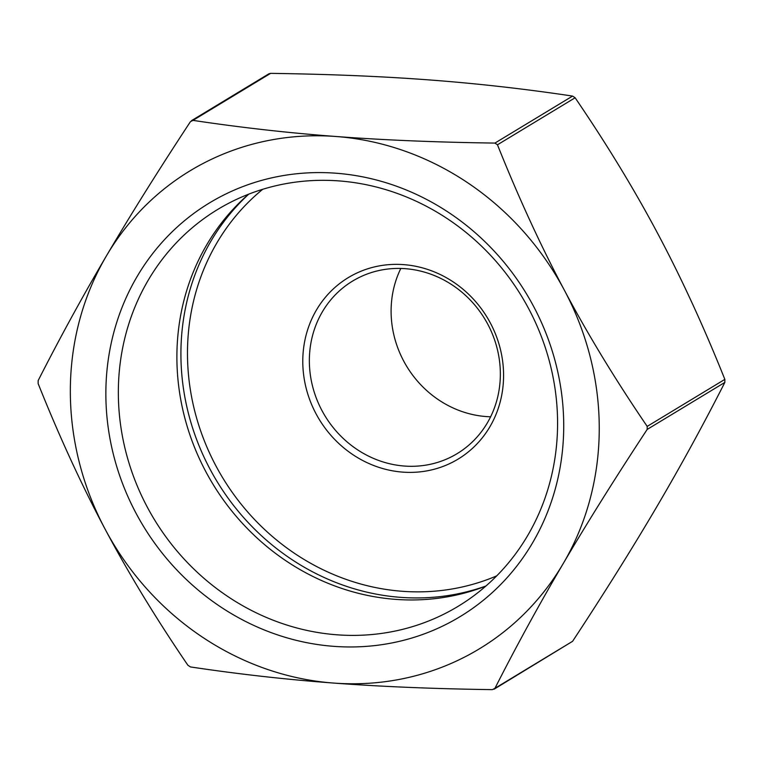 <?xml version="1.0" encoding="UTF-8"?>
<svg xmlns="http://www.w3.org/2000/svg" width="763" height="763" viewBox="0 0 763 763"><rect width="100%" height="100%" fill="white"/><g stroke="black" fill="none" stroke-linecap="round" stroke-linejoin="round"><path stroke-width="1.14" d="M187.879 665.222C156.215 618.774 128.632 573.423 105.132 529.188C81.603 484.972 59.276 436.455 38.15 383.627L38.16 380.584C59.733 338.143 82.48 296.578 106.41 255.91C130.301 215.261 158.294 170.531 190.407 121.698L192.963 120.373C240.917 127.564 288.624 132.943 336.063 136.501C383.474 140.077 436.426 142.271 494.929 143.082L497.466 144.789C518.592 197.617 540.919 246.144 564.448 290.36C587.949 334.595 615.531 379.936 647.196 426.393L647.177 429.426C615.073 478.248 587.071 522.989 563.18 563.638C539.25 604.306 516.503 645.87 494.939 688.312L492.383 689.638C433.88 688.827 380.928 686.633 333.526 683.057A279.372 258.771 -121.2 0 0 563.18 563.638A279.372 258.771 -121.2 0 0 564.448 290.36A279.372 258.771 -121.2 0 0 336.063 136.501A279.372 258.771 -121.2 0 0 106.41 255.91A279.372 258.771 -121.2 0 0 105.132 529.188A279.372 258.771 -121.2 0 0 333.526 683.057C286.077 679.499 238.38 674.12 190.416 666.929L187.879 665.222M494.081 689.208L572.593 641.301C604.706 592.47 632.699 547.739 656.59 507.09C680.52 466.422 703.267 424.857 724.84 382.416L724.85 379.373C703.724 326.545 681.397 278.028 657.868 233.812C634.368 189.577 606.785 144.226 575.121 97.778L572.584 96.071C524.62 88.88 476.923 83.501 429.474 79.943C382.072 76.367 329.12 74.173 270.617 73.362L268.919 73.792L191.408 120.707M315.996 413.708A106.057 98.236 -121.2 0 0 489.884 426.784A106.057 98.236 -121.2 0 0 403.665 264.627A106.057 98.236 -121.2 0 0 315.996 413.708M321.919 410.484A100.888 93.448 58.8 0 1 352.611 281.061A100.888 93.448 58.8 0 1 487.786 324.237A100.888 93.448 58.8 0 1 457.104 453.661A100.888 93.448 58.8 0 1 321.919 410.484M400.823 268.452A100.888 93.448 -121.2 0 0 490.628 416.789M147.24 507.023A232.009 214.899 58.8 0 1 217.808 209.386A232.009 214.899 58.8 0 1 528.683 308.691A232.009 214.899 58.8 0 1 458.115 606.327A232.009 214.899 58.8 0 1 147.24 507.023M135.986 513.146A241.842 224.007 -121.2 0 0 532.498 542.97A241.842 224.007 -121.2 0 0 335.892 173.211A241.842 224.007 -121.2 0 0 135.986 513.146M248.614 194.193A232.009 214.899 -121.2 0 0 212.677 483.704A232.009 214.899 -121.2 0 0 485.859 586.079M572.593 641.301L494.939 688.312M647.177 429.426L724.84 382.416M724.85 379.373L647.196 426.393M572.584 96.071L494.929 143.082M497.466 144.789L575.121 97.778M192.963 120.373L270.617 73.362M248.757 194.136A233.049 215.862 -121.2 0 0 209.939 468.997A233.049 215.862 -121.2 0 0 485.974 585.974M496.742 575.855A227.87 211.065 58.8 0 1 215.862 465.773A227.87 211.065 58.8 0 1 262.73 189.281"/></g></svg>
